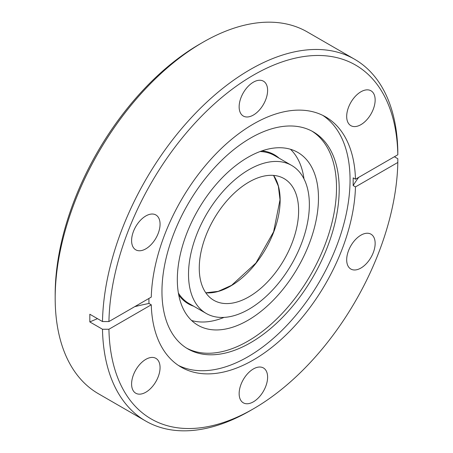 <?xml version="1.0" encoding="UTF-8"?>
<svg xmlns="http://www.w3.org/2000/svg" width="453" height="453" viewBox="0 0 453 453"><rect width="100%" height="100%" fill="white"/><g stroke="black" fill="none" stroke-linecap="round" stroke-linejoin="round"><path stroke-width="0.68" d="M311.494 237.451A99.807 57.627 120 0 0 297.802 152.406A99.807 57.627 120 0 0 184.297 240.237A99.807 57.627 120 0 0 197.989 325.277A99.807 57.627 120 0 0 311.494 237.451M303.991 178.901A99.807 57.627 120 0 0 290.447 149.258M250.611 308.227A85.453 49.337 -60 0 1 206.217 313.448A85.453 49.337 -60 0 1 192.802 246.053A85.453 49.337 -60 0 1 247.27 170.668A85.453 49.337 -60 0 1 291.67 165.441A85.453 49.337 -60 0 1 305.079 232.842A85.453 49.337 -60 0 1 250.611 308.227M247.57 182.893A70.26 40.566 -60 0 1 284.071 178.595A70.26 40.566 -60 0 1 295.101 234.014A70.26 40.566 -60 0 1 250.316 296.002A70.26 40.566 -60 0 1 213.81 300.294A70.26 40.566 -60 0 1 202.785 244.875A70.26 40.566 -60 0 1 247.57 182.893M360.916 268.046A20.13 11.619 120 0 0 374.065 250.311A20.13 11.619 120 0 0 370.979 234.178A20.13 11.619 120 0 0 360.916 235.175A20.13 11.619 120 0 0 347.768 252.916A20.13 11.619 120 0 0 350.854 269.042A20.13 11.619 120 0 0 360.916 268.046M360.916 124.654A20.13 11.619 120 0 0 374.065 106.919A20.13 11.619 120 0 0 370.979 90.787A20.13 11.619 120 0 0 360.916 91.783A20.13 11.619 120 0 0 347.768 109.524A20.13 11.619 120 0 0 350.854 125.651A20.13 11.619 120 0 0 360.916 124.654M253.374 115.051A20.13 11.619 120 0 0 266.523 97.31A20.13 11.619 120 0 0 263.436 81.183A20.13 11.619 120 0 0 253.374 82.18A20.13 11.619 120 0 0 240.226 99.915A20.13 11.619 120 0 0 243.312 116.047A20.13 11.619 120 0 0 253.374 115.051M145.832 248.833A20.13 11.619 120 0 0 158.98 231.098A20.13 11.619 120 0 0 155.894 214.965A20.13 11.619 120 0 0 145.832 215.962A20.13 11.619 120 0 0 132.684 233.703A20.13 11.619 120 0 0 135.77 249.829A20.13 11.619 120 0 0 145.832 248.833M145.832 392.224A20.13 11.619 120 0 0 158.98 374.484A20.13 11.619 120 0 0 155.894 358.357A20.13 11.619 120 0 0 145.832 359.354A20.13 11.619 120 0 0 132.684 377.089A20.13 11.619 120 0 0 135.77 393.221A20.13 11.619 120 0 0 145.832 392.224M253.374 401.828A20.13 11.619 120 0 0 266.523 384.093A20.13 11.619 120 0 0 263.436 367.961A20.13 11.619 120 0 0 253.374 368.957A20.13 11.619 120 0 0 240.226 386.698A20.13 11.619 120 0 0 243.312 402.825A20.13 11.619 120 0 0 253.374 401.828M250.583 342.723A125.334 72.361 120 0 0 332.457 232.281A125.334 72.361 120 0 0 313.244 131.851A125.334 72.361 120 0 0 250.583 138.057A125.334 72.361 120 0 0 168.703 248.504A125.334 72.361 120 0 0 187.916 348.935A125.334 72.361 120 0 0 250.583 342.723M186.585 348.13A125.334 72.361 120 0 0 247.893 341.177A125.334 72.361 120 0 0 329.405 231.953A125.334 72.361 120 0 0 311.89 131.104M178.454 365.452A144.473 83.414 120 0 0 247.893 356.805A144.473 83.414 120 0 0 341.517 231.987A144.473 83.414 120 0 0 322.819 115.396M358.702 177.35A208.884 120.6 0 0 0 353.17 185.571L353.17 177.876L355.475 179.212L397.819 154.767L397.819 151.047A208.884 120.6 120 0 0 354.591 59.247L307.327 31.953A208.884 120.6 120 0 0 202.887 42.299A208.884 120.6 120 0 0 202.882 42.305L199.665 44.162A204.326 117.967 120 0 0 199.66 44.162A204.326 117.967 120 0 0 55.181 294.41L55.181 298.131A208.884 120.6 120 0 0 98.443 393.753L145.707 421.047A208.884 120.6 120 0 0 250.152 410.701A208.884 120.6 120 0 0 250.152 410.695A208.884 120.6 120 0 0 250.158 410.695M199.66 44.162L202.882 42.305A208.884 120.6 120 0 0 55.181 298.131M355.475 179.212A144.473 83.414 120 0 0 325.611 116.885A144.473 83.414 120 0 0 253.374 124.043A144.473 83.414 120 0 0 151.268 297.106L108.93 321.551L102.486 321.551L89.824 314.24L89.824 321.936L102.486 329.246A208.884 120.6 120 0 0 145.707 421.047M353.17 185.571L355.475 186.902L397.819 162.457L397.819 158.737L394.382 156.749M397.819 162.457A204.326 117.967 120 0 1 253.374 408.838L253.374 408.838A204.326 117.967 120 0 1 108.93 329.246L151.268 304.801A144.473 83.414 120 0 0 181.138 367.123A144.473 83.414 120 0 0 253.374 359.965A144.473 83.414 120 0 0 355.475 186.902M253.374 408.838L250.152 410.701L253.374 408.838M354.591 59.247A208.884 120.6 120 0 0 250.152 69.592A208.884 120.6 120 0 0 102.486 321.551M108.93 329.246L102.486 329.246M148.89 298.482L148.963 303.465L151.268 304.801M397.819 154.767A204.326 117.967 120 0 0 253.374 75.17A204.326 117.967 120 0 0 108.93 321.551M148.963 303.465A208.884 120.6 0 0 0 134.722 306.664M97.491 318.674A208.884 120.6 0 0 0 89.824 321.936M191.591 320.486A99.807 57.627 120 0 0 224.031 317.394M273.595 175.407A70.26 40.566 -60 0 1 231.84 285.333A70.26 40.566 -60 0 1 205.809 292.819M206.217 313.448L189.026 303.527A85.453 49.337 -60 0 1 178.38 293.046M260.079 151.54A85.453 49.337 -60 0 1 274.478 155.521L291.67 165.441M261.936 150.872A86.059 49.688 -60 0 1 279.156 158.216M193.703 306.228A86.059 49.688 -60 0 1 178.731 294.988M205.787 292.791L218.221 291.358L231.613 285.311L255.939 263.023L273.612 231.789L280.016 199.773L278.352 186.16L273.561 175.402"/></g></svg>
